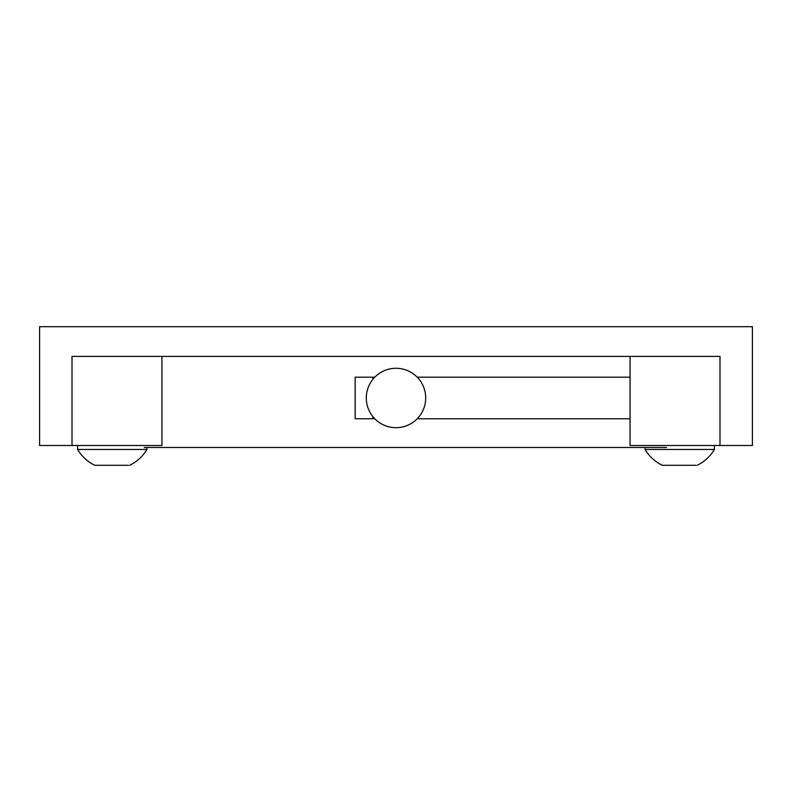 <?xml version="1.0" encoding="UTF-8"?>
<svg xmlns="http://www.w3.org/2000/svg" width="792" height="792" viewBox="0 0 792 792"><rect width="100%" height="100%" fill="white"/><g stroke="black" fill="none" stroke-linecap="round" stroke-linejoin="round"><path stroke-width="1.19" d="M752.4 445.5L719.987 445.5L719.987 356.4L72.013 356.4L72.013 445.5L39.6 445.5L39.6 326.7L752.4 326.7L752.4 445.5M630.066 356.4L630.066 445.5L719.987 445.5M72.013 445.5L161.934 445.5L161.934 356.4M77.606 445.5L77.606 449.46L146.906 449.46L146.906 447.48M128.334 465.3L94.862 465.3A40.214 40.214 0 0 1 77.606 449.46M645.094 447.48L645.094 449.46L714.394 449.46L714.394 445.5M695.812 465.3L662.34 465.3A40.214 40.214 0 0 1 645.094 449.46M425.7 397.98A29.7 29.7 0 0 1 396 427.68A29.7 29.7 0 0 1 366.3 397.98A29.7 29.7 0 0 1 396 368.28A29.7 29.7 0 0 1 425.7 397.98M666.537 447.48L144.263 447.48M630.066 418.77L417.206 418.77M374.794 418.77L355.163 418.77L355.163 377.19L374.794 377.19M630.066 377.19L417.206 377.19M372.963 377.19L372.963 379.229M372.963 416.731L372.963 418.77M129.66 465.3A40.214 40.214 0 0 0 146.906 449.46M697.138 465.3A40.214 40.214 0 0 0 714.394 449.46"/></g></svg>
